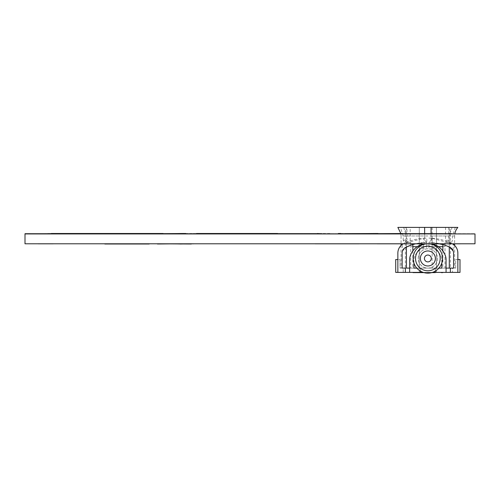 <?xml version="1.0" encoding="UTF-8"?>
<svg xmlns="http://www.w3.org/2000/svg" width="500" height="500" viewBox="0 0 500 500"><rect width="100%" height="100%" fill="white"/><g stroke="black" fill="none" stroke-linecap="round" stroke-linejoin="round"><path stroke-width="0.38" stroke-dasharray="2.5 1.88" d="M47.75 233.5L69.188 233.5L47.75 233.5M81.931 233.5L71.356 233.5M99.731 233.5L264.494 233.713M348.344 233.5L378.325 233.5L340.825 233.713M317.413 233.713L338.331 233.713M340.5 233.5L378.325 233.713L345.969 233.713M351.075 233.5L442.4 233.713M227.325 233.713L316.294 233.5L227.325 233.713M227.325 233.5L274.131 233.5M307.825 233.5L213 233.5L262.356 233.713M50.15 233.713L44.594 233.713M51.531 233.5L69.188 233.5L45.712 233.713M401.506 233.713L346.456 233.713L401.506 233.713M401.506 233.5L346.456 233.713M346.456 233.5L361.9 233.713M361.9 233.5L408.7 233.713M421.194 233.5L367.756 233.5M220.719 233.713L193.206 233.713M187.219 233.713L216.506 233.5M112.312 233.5L140.681 233.5M173.256 233.713L163.106 233.713M242.638 233.5L210.281 233.5M206.2 233.5L194.513 233.5M128.806 233.5L181.719 233.5L128.806 233.713M152.05 233.5L172.138 233.5M409.819 233.5L347.575 233.5L451.981 233.5L347.575 233.5L451.981 233.5L347.575 233.5L409.819 233.713M203.762 233.713L210.469 233.5L193.206 233.5M99.731 233.713L143.069 233.713M475 233.931L25 233.713L475 233.713L25 233.713L25 243.787L475 243.787L475 233.931L25 233.931M329.988 233.5L320.669 233.5M377.206 233.5L344.85 233.5M286.625 233.5L233.188 233.713L286.625 233.5M261.238 233.5L316.294 233.5M378.325 233.5L378.013 233.713M329.156 243.831L316.238 243.831M412.856 243.787L460 243.787L412.856 243.787M53.094 243.787L38.131 243.787L53.094 243.787M43.537 243.831L53.094 243.831L43.537 243.831M38.131 243.831L59.556 243.787L38.131 243.787M377.225 243.787L409.369 243.787L377.225 243.787M43.537 243.787L59.556 243.787L43.537 243.787M439.281 243.787L454.338 243.787L439.281 243.787M454.338 243.787L432.638 243.787L454.338 243.787M438.406 243.787L460.106 243.787L438.406 243.787M432.638 243.787L436.206 243.787L432.638 243.787M395.356 243.787L404.006 243.787L395.356 243.787M316.238 243.787L359.094 243.787L316.238 243.787M336.625 243.787L360.181 243.787L336.625 243.787M385 243.787L470.712 243.787L385 243.787M386.238 243.787L390 243.787L386.238 243.787M460 243.831L412.856 243.831L460 243.831M446.144 243.787L441.15 243.787L446.144 243.787M446.344 243.787L441.15 243.787L446.344 243.787M439.35 243.787L442.525 243.787L439.35 243.787M321.788 233.5L314.856 233.5M100.356 233.713L98.381 233.5L103.025 233.5L100.356 233.713M52.65 233.713L69.188 233.713M395.812 233.5L450.863 233.5M79.2 233.5L71.681 233.713M432.25 233.5L368.875 233.713M422.312 233.5L368.875 233.5L402.625 233.713M381.456 233.5L396.931 233.5M206.25 233.713L207.319 233.713M234.931 233.5L221.606 233.5M78.431 233.5L133.481 233.713L78.431 233.5M184.444 233.713L178.888 233.5L185.825 233.5M242.05 233.713L242.362 233.713M126.394 233.713L181.444 233.5L77.038 233.5L126.394 233.713M126.394 233.5L181.444 233.5M171.863 233.5L128.531 233.5M287.744 233.5L213 233.713M213 233.5L262.356 233.5M264.494 233.5L297.681 233.5L264.494 233.5M275.25 233.5L228.444 233.5L275.25 233.5M263.1 233.713L296.288 233.5L211.606 233.5L316.019 233.5L263.1 233.713M263.1 233.5L296.288 233.5M245.494 233.5L260.963 233.5M52.65 233.5L51.269 233.5M442.4 233.5L399.069 233.5M388.594 233.5L347.575 233.5M76.831 233.5L85.075 233.5M401.231 233.713L346.181 233.5L450.588 233.5L367.481 233.5L401.231 233.713M401.231 233.5L346.181 233.5M397.675 233.5L430.856 233.713M430.856 233.5L420.919 233.5M367.481 233.5L410.819 233.5M127.788 233.713L182.838 233.713M211.4 233.713L219.65 233.713M207.319 233.5L196.537 233.713M186.1 233.713L179.163 233.5M92.756 233.5L139.562 233.713M139.562 233.5L111.194 233.5M98.612 233.5L141.95 233.5M410.431 233.5L412.212 233.5M196.537 233.5L187.219 233.5M417.269 246.681L426.788 246.681L426.788 242.394L424.644 240.25L424.644 227.394L406.431 227.394L449.288 227.394L449.288 268.106L443.606 268.106L450.356 268.106L445 268.106L445 246.681L428.931 246.681L428.931 242.394L431.069 240.25L431.069 233.5L431.069 240.25L428.931 242.394L428.931 246.681L438.45 246.681M406.431 227.394L406.431 268.106L449.288 268.106L442.856 268.106L445 268.106L445 245.25L445 246.681L442.856 246.681M449.288 227.394L431.069 227.394L450.356 227.394L450.356 268.106L452.5 268.106L452.5 272.394L457.856 272.394L457.856 253.106A10.713 10.713 0 0 0 453.237 244.294L453.237 251.05M424.644 233.5L424.644 235.963L401.069 235.963L401.069 243.787M401.069 245.456L401.069 268.106L419.288 268.106L419.288 272.394L420.356 272.394L411.262 272.394L420.356 272.394M424.644 227.394L405.356 227.394L405.356 268.106L401.069 268.106M406.431 242.394L406.431 268.106L400 268.106L400 259.538L395.712 259.538L395.712 272.394L405.356 272.394L403.212 272.394L403.212 268.106L402.144 268.106L402.144 253.106A6.431 6.431 0 0 1 402.481 251.05L406.431 247.006L406.431 242.394L410.712 242.394L406.431 242.394M410.712 242.394L410.712 246.681L412.856 246.681M424.644 235.963L424.644 240.25L426.788 242.394L423.569 242.525L423.569 238.231A53.569 53.569 0 0 0 403.9 243.463L403.288 243.787A10.713 10.713 0 0 1 403.9 243.463L423.95 238.206L426.788 238.106L426.788 246.681L410.712 246.681L410.712 268.106L405.356 268.106L449.288 268.106L406.431 268.106L419.288 268.106L419.288 272.394L409.644 272.394L409.644 268.106L412.856 268.106L410.712 268.106M403.219 240.25L403.219 235.963L400.419 227.394L406.962 227.394L406.962 240.25L403.219 240.25L404.144 242.394L405.213 242.394L406.438 240.25L406.438 235.963L449.281 235.963L452.081 227.394L445.538 227.394L445.538 240.25L449.281 240.25L449.281 235.963M449.281 240.25L450.5 242.394L446.788 242.394L445.538 240.25M446.788 242.394L450.5 242.394M451.569 242.394L452.494 240.25L452.494 235.963L454.644 235.963L454.644 243.831M454.644 245.456L454.644 268.106M453.569 253.106L453.569 268.106L455.712 268.106L455.712 259.538L460 259.538L460 272.394L436.431 272.394L436.431 268.106L419.288 268.106L419.288 227.394L436.431 227.394L436.431 268.106L419.288 268.106L419.288 227.394L436.431 227.394L436.431 268.106L443.606 268.106L436.431 268.106L436.431 272.394L435.356 272.394L436.869 272.394L435.356 272.394M423.225 272.394L432.488 272.394L423.225 272.394M452.081 227.394L403.631 227.394L410.181 227.394L410.181 240.25L408.931 242.394L407.856 242.394L406.962 240.25M410.181 227.394L445.538 227.394M457.856 227.394L448.75 227.394L448.75 240.25L447.856 242.394M448.75 227.394L450.356 227.394M405.356 227.394L406.962 227.394M431.069 235.963L454.644 235.963A13.037 13.037 0 0 1 454.837 233.713M405.356 272.394L397.856 272.394L403.212 272.394L403.212 268.106L405.356 268.106L400 268.106L400 259.538L397.856 259.538M397.856 272.394L397.856 253.106A10.713 10.713 0 0 1 402.481 244.294L402.481 251.05M423.569 238.231L426.788 238.106M412.856 250.95L412.856 268.106L413.931 268.106L412.856 268.106M412.231 244.737L415.438 243.831A49.288 49.288 0 0 1 423.569 242.525M415.438 243.831L426.788 242.394M445.575 256.319A10.713 10.713 0 0 1 446.069 259.538L446.069 268.106L441.788 268.106L441.788 259.538A6.431 6.431 0 0 0 441.488 257.606A14.112 14.112 0 0 0 432.144 248.344L428.931 247.756L428.931 243.463L432.144 243.906A18.4 18.4 0 0 1 445.575 256.319M441.788 263.094L441.788 259.538A6.431 6.431 0 0 0 441.488 257.606A14.112 14.112 0 0 0 432.144 248.344L432.144 243.906L428.931 243.463L428.931 247.756M415.694 268.106L440.025 268.106M435.356 268.106L435.356 271.081M446.069 272.394L446.069 268.106M432.144 238.231A53.569 53.569 0 0 1 451.812 243.463A10.713 10.713 0 0 1 452.5 243.831L431.763 238.206L428.931 238.106L432.144 238.231L432.144 242.525L428.931 242.394L431.763 242.5L431.763 238.206M457.856 259.538L455.712 259.538L455.712 268.106L449.288 268.106L449.288 242.394L445 242.394L449.288 242.394L449.288 247.006L442.856 244.544L436.475 243.044L440.275 243.831A49.288 49.288 0 0 0 432.144 242.525M452.5 272.394L457.856 272.394M436.925 272.394L439.562 272.394L436.925 272.394M441.262 272.394L442.8 272.394L441.262 272.394M397.856 227.394L400.419 227.394M403.631 227.394L406.438 235.963M455.294 227.394L452.494 235.963M445 245.25L445 242.394L445 245.25L431.763 242.5M442.856 250.95L442.856 268.106L441.788 268.106L442.856 268.106M449.288 247.006L449.944 247.325M413.931 268.106L409.644 268.106L409.644 259.538A10.713 10.713 0 0 1 410.138 256.319A18.4 18.4 0 0 1 423.569 243.906L426.788 243.463L426.788 247.756L426.788 243.463L423.569 243.906L423.569 248.344L423.569 244.425M453.569 268.106L450.356 268.106M413.931 263.094L413.931 259.538A6.431 6.431 0 0 1 414.225 257.606A14.112 14.112 0 0 1 423.569 248.344L426.788 247.756M420.356 271.081L420.356 268.106M423.925 272.606L429.012 272.606L423.925 272.606M429.738 272.606L426.319 272.606L429.738 272.606M432.144 227.394L432.144 268.106L432.144 227.394M423.569 227.394L421.431 227.394L423.569 227.394M419.325 249.575A12.319 12.319 0 0 1 436.744 249.931A12.319 12.319 0 0 1 436.394 267.35A12.319 12.319 0 0 1 418.969 267A12.319 12.319 0 0 1 419.325 249.575M417.688 247.875A14.681 14.681 0 0 1 438.444 248.294A14.681 14.681 0 0 1 438.025 269.05A14.681 14.681 0 0 1 417.269 268.631A14.681 14.681 0 0 1 417.688 247.875M426.737 243.831A14.681 14.681 0 0 1 428.975 243.831M421.175 251.513A9.644 9.644 0 0 1 434.812 251.788A9.644 9.644 0 0 1 434.538 265.419A9.644 9.644 0 0 1 420.9 265.144A9.644 9.644 0 0 1 421.175 251.513A9.644 9.644 0 0 1 434.812 251.788A9.644 9.644 0 0 1 434.538 265.419A9.644 9.644 0 0 1 420.9 265.144A9.644 9.644 0 0 1 421.175 251.513M422.663 253.056A7.5 7.5 0 0 1 433.269 253.269A7.5 7.5 0 0 1 433.05 263.875A7.5 7.5 0 0 1 422.45 263.663A7.5 7.5 0 0 1 422.663 253.056M425.481 255.994A3.431 3.431 0 0 1 430.331 256.087A3.431 3.431 0 0 1 430.231 260.938A3.431 3.431 0 0 1 425.381 260.837A3.431 3.431 0 0 1 425.481 255.994M191.344 244L192.744 244M181.381 244L169.775 244M186.863 244L157.469 243.787L192.744 243.787M157.469 244L193.694 244L157.469 243.787M178.931 243.787L180.031 243.787M130.819 243.787L149.194 243.787M130.819 244L140.15 244L130.819 244M95.681 243.787L94.394 243.787M179.562 244L165.7 244L179.562 244M400.838 233.5L401.069 235.963L403.219 235.963M432.144 244.425L432.144 248.344"/><path stroke-width="0.75" d="M108.875 233.5L51.269 233.5L76.831 233.713M378.013 233.5L340.825 233.713M321.788 233.713L196.537 233.713M196.537 233.5L275.25 233.5L243.444 233.713M220.719 233.713L219.65 233.713M109.181 233.5L143.069 233.5L109.181 233.713M51.269 233.713L44.594 233.713M442.4 233.713L402.625 233.713M182.325 233.5L187.219 233.713M206.25 233.713L203.762 233.713M184.719 233.713L173.256 233.713M182.231 233.5L163.106 233.713M143.069 233.5L163.106 233.5L143.069 233.713M402.625 233.5L378.325 233.713M277.638 233.5L243.444 233.5L277.638 233.5M262.356 233.713L317.413 233.713M25 233.713L475 233.931L475 243.787L25 243.787L25 233.931L475 233.931L25 233.713M339.181 243.831L315.156 243.831L339.181 243.831M337.05 243.831L359.094 243.831L337.05 243.831M316.238 243.787L329.156 243.787M345.375 243.831L359.094 243.831L345.375 243.831M460 243.831L412.856 243.831L460 243.787M412.856 243.831L385 243.831L412.856 243.787M438.131 243.831L460.106 243.831L438.131 243.831M53.094 243.831L38.131 243.831L53.094 243.787M359.094 243.831L329.156 243.831L359.094 243.831M337.244 243.831L329.156 243.831L337.244 243.831M348.787 243.831L330.581 243.831L348.787 243.831M382.581 243.831L409.369 243.831L382.581 243.831M409.775 243.831L385.462 243.831L409.775 243.831M438.406 243.831L432.912 243.831L438.406 243.831M399.775 243.831L395.356 243.831L399.775 243.831M409.15 243.831L377.225 243.831L409.15 243.831M395.356 243.831L400.712 243.831L395.356 243.831M377.225 243.831L409.369 243.831L377.225 243.831M449.331 243.831L446.644 243.831L449.331 243.831M388.775 243.831L409.369 243.831L388.775 243.831M76.831 233.5L69.188 233.713M69.188 233.5L71.681 233.713M182.838 233.5L185.837 233.5L182.838 233.713M317.413 233.5L320.412 233.713M338.331 233.5L340.825 233.5L338.331 233.713M211.4 233.5L210.469 233.5L211.4 233.713M454.837 233.713A13.037 13.037 0 0 1 457.856 227.394L431.069 227.394L431.069 233.5L431.069 227.394L397.856 227.394L400.838 233.5M401.069 243.787L401.069 245.456M406.431 268.106L409.644 268.106L406.431 268.106L406.431 247.006L412.856 244.544L412.856 250.95M415.694 243.769L412.231 244.737M412.856 246.681L417.269 246.681M454.644 243.831L454.644 245.456M419.781 272.394L423.225 272.394L420.356 272.394L423.225 272.394L420.356 272.394L423.225 272.394L420.356 272.394L423.225 272.394L420.356 272.394L423.225 272.394L420.356 272.394L423.225 272.394L420.356 272.394L420.356 271.081M435.356 271.081L435.356 272.394L432.488 272.394L446.069 272.394L446.069 259.538A10.713 10.713 0 0 0 445.575 256.319A18.4 18.4 0 0 0 432.144 243.906L432.144 244.425M441.262 272.606L442.8 272.606L441.262 272.606M402.481 244.294L403.288 243.787A10.713 10.713 0 0 0 397.856 253.106L397.856 272.394L395.712 272.394L395.712 259.538L397.856 259.538M397.856 272.394L405.356 272.394L405.356 268.106L402.144 268.106L402.144 253.106A6.431 6.431 0 0 1 405.769 247.325A49.288 49.288 0 0 1 415.438 243.831L412.856 244.544M440.025 268.106L441.788 268.106L438.925 268.106L441.788 268.106L441.788 263.094M431.775 243.831L432.144 243.906M446.069 268.106L453.569 268.106L453.569 253.106A6.431 6.431 0 0 0 449.944 247.325A49.288 49.288 0 0 0 440.275 243.831M450.356 268.106L450.356 272.394L446.069 272.394M450.356 272.394L457.856 272.394L457.856 253.106A10.713 10.713 0 0 0 452.5 243.831L453.231 244.294M457.856 272.394L460 272.394L460 259.538L457.856 259.538M452.5 268.106L453.569 268.106M435.331 272.394L432.488 272.394L435.331 272.394M423.569 244.425L423.569 243.906A18.4 18.4 0 0 0 410.138 256.319A10.713 10.713 0 0 0 409.644 259.538L409.644 272.394L405.356 272.394L420.356 272.394M424.644 227.394L424.644 233.5M438.45 246.681L442.856 246.681M445 245.25L442.856 244.544L442.856 250.95M449.288 247.006L449.288 268.106M449.944 247.325L453.237 251.05M442.856 244.544L440.025 243.769M415.694 268.106L413.931 268.106L416.788 268.106L413.931 268.106L413.931 263.094M423.938 243.831L423.569 243.906L423.938 243.831M423.225 272.606L418.9 272.606L423.225 272.606M423.294 272.606L417.362 272.606L423.294 272.606M418.631 272.606L423.925 272.606L418.631 272.606M422.456 272.606L417.75 272.606L422.456 272.606M413.038 272.606L417.75 272.606L413.038 272.606M435.331 272.606L431.788 272.606L435.331 272.606M419.325 249.575A12.319 12.319 0 0 1 436.744 249.931A12.319 12.319 0 0 1 436.394 267.35A12.319 12.319 0 0 1 418.969 267A12.319 12.319 0 0 1 419.325 249.575M428.975 243.831A14.681 14.681 0 0 1 438.025 269.05A14.681 14.681 0 0 1 417.269 268.631A14.681 14.681 0 0 1 426.737 243.831M422.663 253.056A7.5 7.5 0 0 1 433.269 253.269A7.5 7.5 0 0 1 433.05 263.875A7.5 7.5 0 0 1 422.45 263.663A7.5 7.5 0 0 1 422.663 253.056M425.481 255.994A3.431 3.431 0 0 1 430.331 256.087A3.431 3.431 0 0 1 430.231 260.938A3.431 3.431 0 0 1 425.381 260.837A3.431 3.431 0 0 1 425.481 255.994M191.344 244L157.469 243.787M157.469 244L178.931 243.787M178.931 244L180.031 243.787M180.031 244L192.744 243.787M149.194 244L113.619 244L149.194 243.787M130.819 244L130.412 244L130.819 243.787M104.85 244L123.725 244L104.85 244M94.706 243.787L94.394 243.787"/></g></svg>
